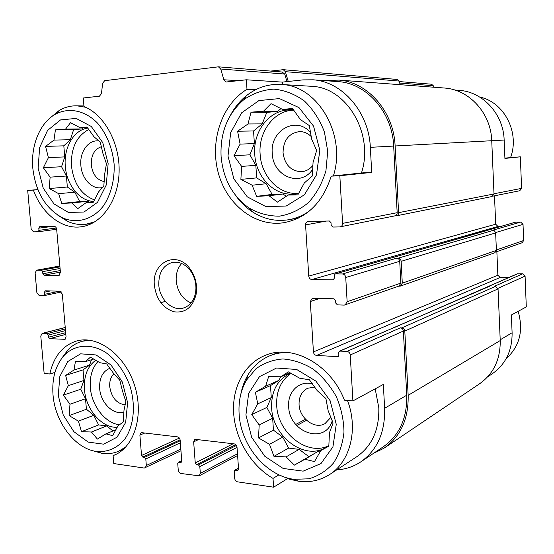 <?xml version="1.0" encoding="UTF-8"?>
<svg xmlns="http://www.w3.org/2000/svg" width="554" height="554" viewBox="0 0 554 554"><rect width="100%" height="100%" fill="white"/><g stroke="black" fill="none" stroke-linecap="round" stroke-linejoin="round"><path stroke-width="0.83" d="M227.992 156.062L233.878 178.873L247.306 196.864L265.899 206.614L286.252 206.012L304.388 194.793L316.493 174.884L319.824 150.252L313.543 126.104L299.001 107.615L279.41 98.584L258.926 100.586L241.627 112.822L230.693 132.6L227.992 156.062M241.627 166.401L233.968 155.702L240.111 144.123L237.597 131.236L248.019 123.971L251.024 112.178L263.517 111.215L271.038 103.667L282.706 109.477L292.457 108.425L300.434 119.616L309.305 125.571L311.646 139.075L316.659 150.466L313.058 162.398L312.373 175.964L304.34 182.938L297.851 194.849L288.135 195.056L277.395 202.141L269.043 195.756L256.634 196.351L252.125 185.216L240.879 179.378L241.627 166.401L255.83 165.355L249.916 154.808L233.968 155.702M38.129 168.091L43.212 188.083L53.967 203.886L68.461 212.473L84.007 212.016L97.546 202.3L106.236 185.036L108.148 163.652L102.767 142.641L91.258 126.45L76.113 118.404L60.511 119.927L47.554 130.419L39.639 147.593L38.129 168.091M50.116 177.148L43.357 167.765L48.413 157.641L45.56 146.408L54.001 140.1L55.4 129.885L65.58 129.11L70.517 122.669L80.219 127.787L86.985 127.025L93.993 136.776L100.239 142.087L103.016 153.79L106.451 163.776L104.678 174.088L103.833 185.922L98.55 191.926L93.252 202.3L86.486 202.418L77.816 208.588L71.888 202.951L61.764 203.443L58.648 193.665L49.251 188.526L50.116 177.148L66.404 176.013L61.57 166.719L43.357 167.765M58.267 395.445L63.246 415.064L73.855 431.67L88.19 442.092L103.584 444.169L117.012 437.238L125.668 422.425L127.614 402.654L122.358 382.052L111.022 364.982L96.057 354.955L80.607 353.833L67.733 361.575L59.839 376.422L58.267 395.445M69.977 404.247L63.378 395.141L68.35 385.632L65.628 375.418L73.945 370.051L75.441 361.492L85.448 361.596L90.434 357.171L99.949 362.718L106.714 363.936L113.556 373.396L119.782 380.231L122.427 390.833L125.862 401.602L124.013 410.168L123.21 421.982L117.898 425.943L112.691 435.666L105.925 433.865L97.386 439.087L91.472 432.023L81.507 431.663L78.384 421.158L69.153 415.611L69.977 404.247L85.51 398.735L80.752 389.227L63.378 395.141M245.921 414.96L251.668 437.293L264.84 456.316L283.122 468.442L303.142 471.149L320.995 463.56L332.926 446.877L336.257 424.357L330.142 400.75L315.898 381.104L296.667 369.47L276.515 368.015L259.459 376.658L248.649 393.416L245.921 414.96M259.196 424.973L251.745 414.621L257.762 403.845L255.38 392.287L265.601 386.235L268.648 376.595L280.878 376.775L288.357 371.866L299.756 378.244L309.402 379.781L317.158 390.591L325.918 398.555L328.127 410.604L333.086 423.034L329.464 432.667L328.82 446.212L320.856 450.513L314.506 461.565L304.901 459.273L294.375 465.125L286.113 456.877L273.96 456.364L269.486 444.294L258.489 437.923L259.196 424.973L272.658 418.263L266.848 407.439L251.745 414.621M457.992 90.26L459.619 90.378C483.067 91.992 503.51 114.318 504.154 140.044L504.916 158.437L520.345 156.817L521.598 188.374L519.742 190.742L492.963 196.13M500.207 339.81L512.104 332.753L511.37 315.004L526.3 306.916L525.081 276.114L522.734 273.801L517.27 273.828L394.289 327.559M512.104 332.753C512.263 350.814 505.525 364.574 491.89 374.033L487.575 376.928M255.595 89.748L246.994 89.326L246.35 79.79L282.325 82.11L282.478 84.554M371.713 172.398L363.459 172.8L331.223 176.144L339.831 175.743L371.713 172.398L370.335 147.336L393.672 146.062L397.17 212.701C397.135 214.412 396.366 215.471 394.87 215.873L339.713 226.932L332.802 227.043L331.174 225.326L331.015 222.708L329.388 220.998L307.982 221.441C306.397 221.856 305.593 223.006 305.579 224.903L308.744 276.107L495.698 224.211L494.493 195.825M336.693 469.889C345.225 469.376 353.071 466.835 360.225 462.251C377.066 450.554 385.203 432.57 384.642 408.305L383.333 384.428L352.905 400.923L344.422 400.168C330.953 364.677 293.066 344.034 266.149 355.01C244.937 362.905 232.057 386.671 233.629 412.848C235.208 439.038 250.976 465.651 273.018 478.4L273.607 487.188L287.644 478.559M278.974 474.826L273.018 478.4M504.902 158.098L520.345 156.817M37.97 189.787L27.7 190.438L37.887 189.586M33.413 190.167C41.924 213.602 61.646 229.363 80.78 226.849C101.119 224.592 118.182 201.317 119.096 172.439C120.163 143.597 104.54 114.699 83.979 106.52L83.266 97.996L99.415 96.195L101.451 93.647L102.642 83.252L104.692 80.669L218.414 66.826L220.727 69.015L223.871 79.776L238.372 80.676M54.943 372.406L49.818 373.992L44.147 373.486L40.781 336.029L42.139 333.404L47.159 333.64L48.309 335.101L48.496 337.199L65.684 332.663M116.395 454.176L113.106 455.63L113.764 463.553L144.248 468.061L180.964 450.79M308.744 276.107C309.049 278.163 310.108 279.313 311.909 279.548L497.991 226.461L495.698 224.211M497.991 226.461L500.657 226.42M485.768 230.838L515.345 222.202L520.67 222.078L523.024 224.349L523.662 240.512L522.173 242.721L495.941 251.952M496.862 251.627L497.866 275.213L500.151 277.499L508.565 277.609M399.275 81.576L431.524 84.208L433.242 85.697L433.699 87.213M282.111 72.062L284.714 74.035L286.951 81.611M336.659 81.507L338.632 81.646C366.97 83.543 392.433 112.566 393.672 146.062M324.194 80.607L338.972 80.095C367.891 82.117 393.852 111.77 395.113 145.972L398.603 212.667C398.568 214.377 397.807 215.437 396.304 215.845L394.697 215.908M270.65 71.085L283.219 69.686L285.358 71.667L288.253 81.466M311.909 279.548L333.259 279.839L334.304 278.191L334.152 275.601L335.218 273.939L342.455 273.981L396.699 258.185L398.125 258.185C399.87 258.379 400.874 259.424 401.151 261.322L402.287 283.136L400.452 286.058L398.638 286.169M396.699 258.185C398.437 258.379 399.448 259.417 399.718 261.315L400.861 283.108L399.025 286.037L344.276 305.102L337.4 304.88L335.779 303.121L335.627 300.545L334.007 298.786L312.269 298.308L310.316 301.508L313.432 351.915L497.866 275.213M313.432 351.915C313.737 353.951 314.783 355.128 316.583 355.439L338.03 356.658L338.861 355.149L338.716 352.607L339.56 351.091L346.977 351.402L400.376 327.829L401.795 327.892C403.527 328.148 404.524 329.221 404.801 331.091L408.159 395.321C408.644 418.99 400.57 436.635 383.922 448.248L373.444 453.394M400.376 327.829C402.107 328.086 403.104 329.159 403.374 331.029L406.74 395.203C407.218 418.409 399.289 435.679 382.946 447.03L361.409 461.461M390.75 258.164L515.608 222.161M488.005 286.764L488.517 286.328M335.218 273.939L487.146 230.506M520.67 222.078L491.938 230.443L494.438 230.796L495.629 232.625L496.405 250.387L494.819 252.762L400.452 286.058M339.56 351.091L489.563 286.252M522.734 273.801L494.334 286.342L495.532 286.363L498.039 288.883L500.234 340.558C500.435 359.629 493.406 374.137 479.148 384.081L385.099 447.459M273.607 487.188L237.521 481.848C235.921 481.433 234.979 480.276 234.695 478.386L234.203 471.461L234.785 470.201L237.354 470.374L238.421 469.785M237.354 470.374L237.971 470.27L238.552 469.009L237.029 447.313C236.738 445.409 235.789 444.266 234.19 443.879L194.911 439.301L193.665 441.87L195.25 462.971L233.13 443.747M195.25 462.971L196.601 464.654L198.464 464.91L199.821 466.593L200.326 473.372L199.191 475.844L180.895 473.476C179.413 473.081 178.533 471.973 178.249 470.152L177.737 463.469L178.319 462.23L180.652 462.41L181.58 461.953M180.652 462.41L181.172 462.334L181.754 461.094L180.154 440.174C179.87 438.339 178.984 437.238 177.495 436.877L141.104 432.591L139.892 435.119L141.526 455.478L179.371 438.082M141.526 455.478L142.793 457.092L144.525 457.341L145.799 458.954L146.325 465.499L145.203 467.929M48.496 337.199L49.652 338.66L65.13 339.325M27.7 190.438L31.169 229.024L33.462 231.835L38.15 231.759L38.981 230.319L38.787 228.172L39.625 226.724L54.299 226.427C55.594 226.579 56.383 227.535 56.667 229.287L60.448 272.61L58.585 275.449L44.008 275.213L42.852 273.773L42.658 271.647L41.508 270.214L36.647 270.179L35.117 272.956L36.883 292.664L39.175 295.538L43.939 295.67L44.68 294.306L44.493 292.187L45.234 290.808L59.964 291.203L62.325 294.126L66.051 336.874L64.666 339.533L64.195 339.581M283.219 69.686L397.294 79.464L399.115 81.064L400.203 84.693M443.221 87.927L444.938 88.058C469.529 89.817 491.017 113.466 491.737 140.709L494.002 193.962L492.035 196.525L396.304 215.845M246.35 79.79L226.267 81.992L223.871 79.776M370.335 147.336C368.95 112.199 342.49 81.763 313.239 79.818L302.858 79.894L282.325 82.11M339.831 175.743L342.594 223.373C342.573 225.277 341.756 226.447 340.142 226.891M342.455 273.981C344.332 274.216 345.426 275.386 345.738 277.492L347.143 301.743L345.184 304.97M346.977 351.402C348.847 351.721 349.934 352.919 350.239 355.003L352.905 400.923M154.393 285.421C156.332 299.298 162.841 308.086 173.921 311.77C185.244 313.252 192.633 307.456 196.095 294.375C197.508 285.303 195.617 276.965 190.417 269.355C177.232 249.785 151.561 262.007 154.393 285.421M246.994 89.326C221.565 104.63 209.557 141.471 218.331 173.09C226.898 204.772 255.207 227.119 283.78 222.715C306.826 218.248 322.643 202.729 331.223 176.144M113.106 455.63L114.394 455.111C134.74 446.787 144.352 414.35 134.283 384.49C124.47 354.539 97.802 335.059 76.868 340.911C62.782 345.301 53.766 356.326 49.818 373.992M361.443 173.007C374.31 134.331 346.929 87.546 311.944 86.327L310.095 86.216M375.183 388.846L378.811 407.772C379.331 430.049 371.803 446.496 356.229 457.098L330.239 474.12M91.978 450.471L102.088 453.366C107.864 454.141 113.362 453.442 118.577 451.261L125.855 446.905M89.859 340.232L82.38 341.25C76.985 342.718 72.221 345.516 68.094 349.643L61.321 358.874M53.018 394.898C55.054 422.224 75.268 448.996 96.721 451.475C107.898 452.32 117.296 448.151 124.913 438.976C133.923 425.874 135.945 405.32 129.927 385.986C124.463 371.381 116.312 360.142 105.489 352.268C91.14 343.39 75.6 344.498 64.984 354.539C55.76 364.442 51.771 377.897 53.018 394.898M57.845 215.229L67.595 221.371C73.509 224.024 79.527 225.007 85.655 224.322L94.914 221.808M85.745 107.289L77.006 105.828C70.732 105.662 64.825 107.185 59.271 110.398L49.715 118.251M32.831 168.423C35.788 192.48 45.843 209.024 62.997 218.054C77.325 224.017 93.017 219.509 103.577 205.7C110.945 194.606 114.74 179.808 114.124 164.143C112.372 148.022 106.915 134.428 97.746 123.355C85.164 110.274 68.668 107.026 55.171 114.332C39.743 123.092 30.643 145.84 32.831 168.423M113.916 373.749C110.772 376.879 109.38 381.221 109.74 386.782C111.569 397.689 116.749 403.707 125.28 404.842M109.99 368.23C102.663 371.291 99.221 378.043 99.658 388.472C100.516 402.869 113.605 415.715 123.957 411.947M97.982 361.485C92.137 368.022 89.596 376.72 90.35 387.578C91.618 405.687 105.205 423.277 119.519 424.773M117.247 427.259C101.894 428.284 85.808 409.448 84.471 389.587C83.668 376.18 87.449 366.381 95.807 360.183M101.458 146.672C94.443 149.116 91.05 155.196 91.285 164.912C92.657 174.503 96.985 180.071 104.27 181.615M99.048 141C88.55 139.276 79.444 151.838 80.877 165.528C81.763 179.101 92.56 190.202 102.545 187.494M88.841 129.463C76.535 136.055 70.746 148.278 71.48 166.124C73.772 183.741 81.459 195.008 94.554 199.932M93.758 201.386C79.672 201.247 66.667 185.022 65.324 166.484C63.461 147.918 73.689 129.92 87.788 128.071M506.148 358.68C519.68 346.368 523.682 330.586 518.149 311.334M510.587 157.509C519.95 132.461 504.154 101.991 479.674 97.04M280.982 475.713L289.687 479.245L298.592 481.239C309.693 482.679 319.866 480.547 329.111 474.854C350.114 462.202 358.611 429.405 347.476 400.438M287.983 352.476C282.062 352.372 276.446 353.3 271.135 355.273C261.232 359.096 253.448 365.751 247.776 375.245C244.494 380.84 242.195 387.038 240.893 393.825M239.134 414.254C240.789 445.271 266.058 476.031 294.015 479.307L308.91 478.808C318.425 476.004 326.618 470.748 333.48 463.054C339.242 454.135 342.739 443.816 343.986 432.099C343.778 420.001 341.202 408.146 336.264 396.539C330.087 385.577 322.352 376.415 313.052 369.047C303.211 363.078 293.135 359.705 282.838 358.95C272.817 359.761 263.856 363.036 255.955 368.784L246.516 380.099C240.775 390.058 238.317 401.442 239.134 414.254M235.602 195.417C240.201 201.905 245.63 207.258 251.876 211.469C263.005 218.809 274.936 221.621 287.678 219.89C295.393 218.705 302.623 215.755 309.367 211.019M333.383 175.923C346.596 135.141 317.948 85.725 281.73 84.506C268.662 83.668 256.855 87.421 246.322 95.752C239.903 100.96 234.633 107.407 230.512 115.114M221.094 156.505C223.2 178.956 232.507 196.123 249.023 207.999C258.614 213.484 268.759 216.205 279.445 216.164C290.054 214.391 299.783 209.828 308.626 202.459C316.542 193.637 322.317 183.042 325.946 170.66L327.712 151.27L324.422 131.977C319.803 119.761 313.135 109.436 304.416 101.015C294.867 94.125 284.638 90.163 273.745 89.118C262.928 89.859 252.943 93.384 243.795 99.685C227.59 113.826 220.028 132.766 221.094 156.505M314.797 387.114L307.636 388.257C301.708 391.359 298.855 396.809 299.07 404.607C299.472 418.291 314.693 429.71 324.928 423.671L330.939 417.321M312.428 383.797C299.188 380.238 287.381 391.893 288.682 406.615C289.091 432.577 325.226 445.091 332.248 420.735M291.099 373.32C280.933 380.39 276.134 391.103 276.709 405.466C277.596 432.875 307.394 456.635 328.861 445.631M328.861 445.645L328.425 445.963M324.679 448.214C303.114 459.91 272.54 435.832 271.64 407.903C271.135 391.186 277.325 379.67 290.213 373.354L290.76 373.14M311.3 136.644C307.955 133.327 304.132 131.63 299.811 131.575C288.953 133.015 283.364 140.086 283.039 152.793C284.825 164.905 290.982 171.214 301.508 171.726C306.057 171.331 309.887 169.178 312.996 165.265M310.669 132.759C296.376 115.35 269.75 130.439 272.284 153.43C272.79 176.484 300.808 187.91 312.837 169.095M292.72 110.198C273.461 111.132 258.275 132.323 260.124 154.199C261.197 175.943 278.572 194.593 297.45 193.429M298.862 193.09L294.326 193.935C274.701 196.483 255.865 177.273 254.771 154.497C252.707 131.104 270.082 108.819 290.712 110.052L293.883 110.336M181.65 263.482C177.612 268.046 175.805 273.877 176.22 280.975C177.543 291.799 182.474 299.118 191.019 302.941M158.797 285.012C159.566 299.174 172.079 311.32 183 308.142C189.579 306.161 193.762 301.071 195.534 292.872C196.774 284.901 195.112 277.575 190.548 270.892C185.396 264.223 179.413 261.377 172.606 262.361C163.16 265.137 158.555 272.693 158.797 285.012M266.848 407.439L271.28 397.585L257.762 403.845M271.28 397.585L270.484 385.605L255.38 392.287M270.484 385.605L279.043 380.321L265.601 386.235M279.043 380.321L280.643 376.768M290.081 372.773L280.878 376.775M328.854 445.707L320.856 450.513M320.073 451.925L317.65 451.628L304.901 459.273M317.65 451.628L294.375 465.125M308.723 456.538L299.139 449.37L286.113 456.877M299.139 449.37L288.641 448.089L273.96 456.364M288.641 448.089L282.769 437.134L269.486 444.294M282.769 437.134L273.447 430.16L258.489 437.923M273.447 430.16L272.658 418.263M80.752 389.227L83.945 380.473L68.35 385.632M83.945 380.473L83.038 369.899L65.628 375.418M83.038 369.899L89.533 365.155L73.945 370.051M89.533 365.155L91.521 359.726M93.799 359.027L85.448 361.596M115.959 429.752L105.925 433.865M112.954 430.984L106.756 425.901L91.472 432.023M106.756 425.901L98.612 424.911L81.507 431.663M98.612 424.911L93.799 415.299L78.384 421.158M93.799 415.299L86.417 409.247L69.153 415.611M86.417 409.247L85.51 398.735M61.57 166.719L64.763 156.893L48.413 157.641M64.763 156.893L63.814 145.827L45.56 146.408M63.814 145.827L70.351 139.705L54.001 140.1M70.351 139.705L73.613 129.671L55.4 129.885M73.613 129.671L81.86 128.93L65.58 129.11M81.86 128.93L83.107 127.759M87.518 127.718L80.219 127.787M93.598 201.677L86.486 202.418M89.152 202.141L87.927 201.289L71.888 202.951M87.927 201.289L79.707 201.594L61.764 203.443M79.707 201.594L74.818 192.203L58.648 193.665M74.818 192.203L67.346 187.017L49.251 188.526M67.346 187.017L66.404 176.013M249.916 154.808L254.383 143.576L240.111 144.123M254.383 143.576L253.545 130.959L237.597 131.236M253.545 130.959L262.222 123.881L248.019 123.971M262.222 123.881L266.806 112.379L251.024 112.178M266.806 112.379L277.519 111.416L263.517 111.215M277.519 111.416L280.989 108.591M293.385 109.671L282.706 109.477M298.502 193.727L288.135 195.056M286.397 196.241L282.803 194.025L269.043 195.756M282.803 194.025L272.139 194.419L256.634 196.351M272.139 194.419L266.149 183.741L252.125 185.216M266.149 183.741L256.668 177.889L240.879 179.378M256.668 177.889L255.83 165.355M395.113 145.972L504.154 140.044M493.995 193.768L521.598 188.374M497.963 288.35L525.081 276.114M399.718 83.065L433.242 85.697M305.579 224.903L326.32 221.053M332.885 279.888L333.64 279.666M335.572 273.898L390.314 258.164M398.125 258.185L493.143 230.429M495.622 232.562L523.024 224.349M496.384 249.979L523.662 240.512M310.316 301.508L319.921 298.398M316.583 355.439L500.151 277.499M337.455 356.755L338.536 356.27M488.967 286.245L517.692 273.745M340.128 351.001L394.019 327.553M401.795 327.892L495.532 286.363M193.665 441.87L198.671 439.488M199.821 466.593L237.029 447.383M200.326 473.372L237.486 453.795M295.76 424.433L305.531 419.267M139.892 435.119L145.093 432.875M145.799 458.954L180.355 442.805M146.325 465.499L180.833 449.045M160.764 302.65L164.794 301.618M42.561 333.363L65.24 327.525M47.159 333.64L65.358 328.917M49.652 338.66L65.836 334.36M36.896 270.158L59.874 266.024M41.508 270.214L59.943 266.876M44.008 275.213L60.407 272.132M58.585 275.449L59.195 275.331M38.247 231.738L56.667 229.273L38.15 231.759M285.358 71.667L399.115 81.064M398.603 212.667L494.002 193.962M401.151 261.322L495.657 232.902M402.287 283.136L496.405 250.387M404.801 331.091L498.039 288.883M408.159 395.321L500.234 340.558M220.727 69.015L284.714 74.035M342.594 223.373L397.17 212.701M345.738 277.492L399.718 261.315M347.143 301.743L400.861 283.108M350.239 355.003L403.374 331.029M384.642 408.305L406.74 395.203M235.395 470.097L238.511 468.386M196.601 464.654L235.748 444.647M198.464 464.91L236.413 445.451M178.831 462.154L181.726 460.727M142.793 457.092L180.112 439.821M144.525 457.341L180.202 440.776M48.309 335.101L65.504 330.606M44.493 292.187L50.462 290.94M44.68 294.306L59.451 291.189M42.658 271.647L60.081 268.461M42.852 273.773L60.268 270.546M38.787 228.172L51.813 226.475M38.981 230.319L56.342 228.013M454.779 90.032L459.619 90.378M338.972 80.095L444.938 88.058M296.702 425.534L306.577 420.285M160.722 302.602L164.773 301.563M218.414 66.826L282.561 72.055M313.239 79.818L338.632 81.646M234.785 470.201L238.497 468.158M199.191 475.844L237.604 455.499M178.319 462.23L181.712 460.554M42.139 333.404L65.234 327.456M43.939 295.67L61.425 291.958M36.647 270.179L59.867 265.996M115.142 454.779L114.394 455.111M81.743 226.718L80.78 226.849M87.054 339.941L82.38 341.25M123.812 448.955L119.304 450.935M96.721 451.475L102.088 453.366M64.984 354.539L68.094 349.643M83.931 105.953L77.006 105.828M91.881 223.497L86.59 224.204M62.997 218.054L67.595 221.371M55.171 114.332L59.271 110.398M285.712 222.383L283.78 222.715M278.731 352.296L271.135 355.273M294.015 479.307L298.592 481.239M246.516 380.099L247.776 375.245M311.944 86.327L281.73 84.506M298.578 218.027L289.541 219.571M249.023 207.999L251.876 211.469M243.795 99.685L246.322 95.752M325.288 423.471L324.928 423.671M302.068 171.678L301.508 171.726M295.49 193.782L294.326 193.935M183.443 308.024L183 308.142M190.548 270.892L190.417 269.355M195.534 292.872L196.095 294.375"/></g></svg>
